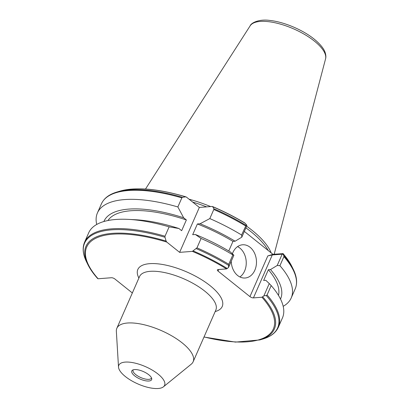 <?xml version="1.0" encoding="UTF-8"?>
<svg xmlns="http://www.w3.org/2000/svg" width="409" height="409" viewBox="0 0 409 409"><rect width="100%" height="100%" fill="white"/><g stroke="black" fill="none" stroke-linecap="round" stroke-linejoin="round"><path stroke-width="0.61" d="M151.478 377.844A10 3.778 23.7 0 1 151.396 378.095A10 3.778 23.7 0 1 145.098 378.995A10 3.778 23.7 0 1 135.711 374.572A10 3.778 23.7 0 1 133.089 370.053A10 3.778 23.7 0 1 133.211 369.828M148.779 374.756A10.833 4.09 23.7 0 1 151.729 378.647A10.833 4.09 23.7 0 1 145.911 380.84A10.833 4.09 23.7 0 1 134.633 375.84A10.833 4.09 23.7 0 1 132.455 370.186A10.833 4.09 23.7 0 1 148.779 374.756M232.384 253.825A16.662 12.592 -94.4 0 1 242.588 244.781A16.662 12.592 -94.4 0 1 250.063 247.266A16.662 12.592 -94.4 0 1 256.213 265.502A16.662 12.592 -94.4 0 1 245.134 278.008A16.662 12.592 -94.4 0 1 237.66 275.523A16.662 12.592 -94.4 0 1 231.249 261.233M237.583 246.612A16.662 12.592 -94.4 0 1 239.832 248.053A16.662 12.592 -94.4 0 1 246.254 262.839A16.662 12.592 -94.4 0 1 239.909 276.959M138.891 278.064A46.074 17.408 23.7 0 1 158.273 263.882A46.074 17.408 23.7 0 1 210.119 285.686A46.074 17.408 23.7 0 1 215.18 311.551M118.513 367.077L116.35 331.305A41.657 15.741 23.7 0 1 116.856 328.258A41.657 15.741 23.7 0 1 143.099 324.511A41.657 15.741 23.7 0 1 182.209 342.916A41.657 15.741 23.7 0 1 193.145 361.745A41.657 15.741 23.7 0 1 191.243 364.184L163.452 386.807A24.995 9.443 23.7 0 1 125.379 376.551A24.995 9.443 23.7 0 1 118.513 367.077A24.995 9.443 23.7 0 1 132.485 362.584A24.995 9.443 23.7 0 1 158.027 374.046A24.995 9.443 23.7 0 1 163.452 386.807M189.076 199.209A74.065 27.986 23.7 0 1 210.635 206.565M246.632 226.192A74.065 27.986 23.7 0 1 252.087 230.323A74.065 27.986 23.7 0 1 271.162 252.89M192.649 202.072A73.318 27.7 23.7 0 1 206.627 206.877M245.901 227.854A73.318 27.7 23.7 0 1 250.998 231.724A73.318 27.7 23.7 0 1 268.212 250.533M132.347 292.977L114.903 279.01A2.664 1.007 23.7 0 0 111.406 277.737L98.114 278.759A101.923 38.512 23.7 0 1 166.76 242.056L166.126 241.1L164.985 237.266L165.021 236.213L169.127 226.852L178.938 228.513L181.657 230.691L186.371 219.955L183.651 217.777L177.864 206.954L181.852 197.879L182.516 197.332L185.553 196.841L186.478 197.133L199.347 207.435L212.092 206.458L212.716 206.729L213.835 208.733L213.795 209.51L209.812 218.585L200.083 223.759L197.389 223.963L192.675 234.7L195.369 234.495L201.075 238.483L196.969 247.844L192.368 251.377A101.923 38.512 23.7 0 1 226.55 268.907L228.483 267.542L228.754 264.265L232.864 254.909L233.882 255.242L228.483 267.542M212.092 206.458L212.716 206.729A102.869 38.865 23.7 0 1 245.124 223.268L244.296 222.782M201.075 238.483A105.808 39.98 23.7 0 1 232.864 254.909M195.369 234.495A96.447 36.442 23.7 0 1 230.4 251.954L233.882 255.242M197.389 223.963A93.313 35.256 23.7 0 1 232.977 241.382L228.769 250.978M200.083 223.759A96.447 36.442 23.7 0 1 235.114 241.218L232.977 241.382M241.821 237.154L241.601 235.006L246.065 225.39L246.821 225.201L246.78 225.855L241.821 237.154L235.114 241.218M209.812 218.585A105.808 39.98 23.7 0 1 241.601 235.006M246.821 225.201L245.124 223.268M218.769 269.5L218.069 271.101L249.94 296.612L267.798 255.927L272.956 254.326L244.337 231.422M272.956 254.326L283.074 253.646L282.824 254.02L283.774 255.579L283.907 256.607L279.925 265.686A105.808 39.98 23.7 0 1 291.203 297.972A105.808 39.98 23.7 0 1 283.186 306.321M282.762 253.575L283.074 253.646A102.869 38.865 23.7 0 1 291.97 266.627C289.909 262.435 286.944 258.094 283.074 253.606M279.925 265.686L277.21 265.477L282.169 254.183L272.287 254.94L253.437 297.885L261.939 297.236L263.866 295.871L269.265 283.57L265.789 280.283L263.652 280.446L268.365 269.71A93.313 35.256 23.7 0 1 278.478 295.39M269.265 283.57L271.187 285.584L267.082 294.945L266.244 295.513L263.866 295.871M271.187 285.584A105.808 39.98 23.7 0 1 282.466 317.875L278.36 327.231A105.808 39.98 23.7 0 0 267.082 294.945M268.365 269.71L270.502 269.546A96.447 36.442 23.7 0 1 280.502 299.051M270.502 269.546L277.21 265.477M166.76 242.056L179.628 252.358L192.368 251.377M253.437 297.885A2.664 1.007 23.7 0 1 249.94 296.612M218.069 271.101A2.664 1.007 23.7 0 1 217.368 269.894A2.664 1.007 23.7 0 1 218.048 269.557L226.55 268.907M185.553 196.841L186.003 196.877C158.222 188.667 136.212 186.755 119.985 191.131A102.869 38.865 23.7 0 1 185.553 196.841M97.623 278.473L98.114 278.759L97.623 278.473M165.021 236.213A105.808 39.98 23.7 0 0 84.586 242.174L88.697 232.813A105.808 39.98 23.7 0 1 128.406 219.382A105.808 39.98 23.7 0 1 169.127 226.852M128.406 219.382L135.476 219.751A96.447 36.442 23.7 0 1 178.938 228.513M107.945 220.533A93.313 35.256 23.7 0 1 186.371 219.955M103.881 221.52A96.447 36.442 23.7 0 1 183.651 217.777M96.713 224.464A105.808 39.98 23.7 0 1 97.429 212.915A105.808 39.98 23.7 0 1 177.864 206.954M267.798 255.927L272.287 254.94M282.824 254.02L282.169 254.183M199.347 207.435L179.628 252.358M116.856 328.258L139.546 276.571A41.657 15.741 23.7 0 1 165.788 272.823A41.657 15.741 23.7 0 1 204.899 291.228A41.657 15.741 23.7 0 1 215.834 310.058L193.145 361.745M325.554 58.896C326.045 57.291 325.963 55.338 325.298 53.027C324.531 50.22 321.985 45.527 314.168 39.106C302.778 29.852 283.958 21.902 269.971 20.46C258.989 18.819 251.08 22.95 250.165 25.803A41.237 15.583 23.7 0 1 276.791 23.16A41.237 15.583 23.7 0 1 314.419 41.13A41.237 15.583 23.7 0 1 325.554 58.896L274.183 254.234M193.288 250.988A102.869 38.865 23.7 0 1 227.332 268.524M196.305 248.667A105.42 39.831 23.7 0 1 228.534 265.323M196.969 247.844A105.808 39.98 23.7 0 1 228.754 264.265M213.795 209.51A105.808 39.98 23.7 0 1 245.584 225.932M213.835 208.733A105.42 39.831 23.7 0 1 246.065 225.39M261.939 297.236A101.923 38.512 23.7 0 1 204.045 336.924M262.721 296.852A102.869 38.865 23.7 0 1 259.787 339.935L262.711 339.071C270.594 336.745 275.814 332.798 278.36 327.231M266.244 295.513A105.42 39.831 23.7 0 1 262.711 339.071M283.907 256.607A105.808 39.98 23.7 0 1 295.186 288.897C297.563 283.253 296.934 276.745 293.309 269.367A105.42 39.831 23.7 0 0 283.774 255.579M97.71 278.616C93.349 273.723 90.046 268.999 87.807 264.439A102.869 38.865 23.7 0 1 166.126 241.1M87.807 264.439L86.463 261.699A105.42 39.831 23.7 0 1 164.985 237.266M97.429 212.915L101.417 203.835A105.808 39.98 23.7 0 1 181.852 197.879M119.985 191.131L117.061 192A105.42 39.831 23.7 0 1 182.516 197.332M250.165 25.803L145.502 189.04M212.465 206.509C223.835 211.356 234.582 216.821 244.71 222.905M203.994 337.031L235.466 342.098L259.787 339.935M291.203 297.972L295.186 288.897M291.97 266.627L293.309 269.367M84.586 242.174C82.214 247.813 82.838 254.326 86.463 261.699M117.061 192C109.177 194.321 103.963 198.268 101.417 203.835"/></g></svg>
